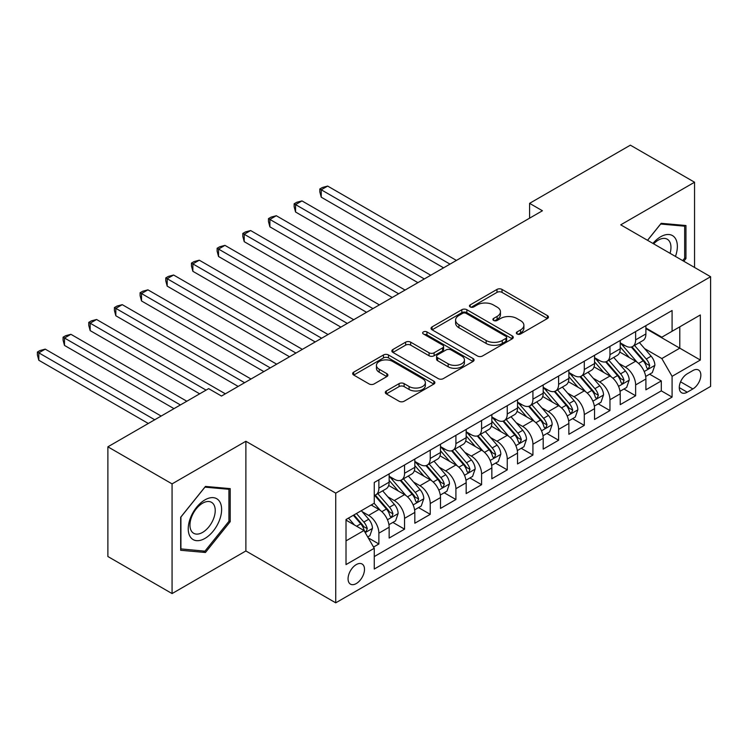 <?xml version="1.0" encoding="UTF-8"?>
<svg xmlns="http://www.w3.org/2000/svg" width="748" height="748" viewBox="0 0 748 748"><rect width="100%" height="100%" fill="white"/><g stroke="black" fill="none" stroke-linecap="round" stroke-linejoin="round"><path stroke-width="1.12" d="M517.083 333.982A2.496 1.44 0 0 0 520.608 333.982L547.386 318.526A3.562 2.057 0 0 0 548.434 317.068A3.562 2.057 0 0 0 547.386 315.609L502.02 289.42A3.562 2.057 0 0 0 496.981 289.42L470.212 304.885A2.496 1.44 0 0 0 469.473 305.904A2.496 1.44 0 0 0 470.212 306.923A2.496 1.44 0 0 0 473.736 306.923L477.196 304.922A11.407 6.582 0 0 1 493.334 304.922L497.111 307.101A11.407 6.582 0 0 1 500.449 311.757A11.407 6.582 0 0 1 497.111 316.413L493.643 318.414A2.496 1.44 0 0 0 492.913 319.433A2.496 1.44 0 0 0 493.643 320.453A2.496 1.44 0 0 0 497.177 320.453L500.636 318.452A11.407 6.582 0 0 1 516.765 318.452L520.552 320.63A11.407 6.582 0 0 1 523.89 325.286A11.407 6.582 0 0 1 520.552 329.943L517.083 331.944A2.496 1.44 0 0 0 516.354 332.963A2.496 1.44 0 0 0 517.083 333.982L517.083 331.944M356.282 583.562A11.622 6.704 120 0 0 363.874 573.323A11.622 6.704 120 0 0 362.097 564.02A11.622 6.704 120 0 0 356.282 564.59A11.622 6.704 120 0 0 348.69 574.829A11.622 6.704 120 0 0 350.475 584.141A11.622 6.704 120 0 0 356.282 583.562M386.351 390.98A3.562 2.057 0 0 0 385.304 392.438A3.562 2.057 0 0 0 386.351 393.897L399.077 401.237A3.562 2.057 0 0 0 404.116 401.237L433.849 384.07A3.562 2.057 0 0 0 434.897 382.611A3.562 2.057 0 0 0 433.849 381.162L388.493 354.973A3.562 2.057 0 0 0 383.453 354.973L353.711 372.139A3.562 2.057 0 0 0 352.663 373.598A3.562 2.057 0 0 0 353.711 375.047L369.082 383.93A3.562 2.057 0 0 0 374.122 383.93L386.856 376.581A3.562 2.057 0 0 0 387.894 375.122A3.562 2.057 0 0 0 386.856 373.663L379.227 369.269A9.537 5.507 0 0 1 376.44 365.37A9.537 5.507 0 0 1 382.322 360.293A9.537 5.507 0 0 1 392.709 361.48L422.573 378.722A9.537 5.507 0 0 1 425.369 382.611A9.537 5.507 0 0 1 419.478 387.698A9.537 5.507 0 0 1 409.091 386.51L404.116 383.631A3.562 2.057 0 0 0 399.077 383.631L386.351 390.98L386.351 393.897M245.877 441.264L172.068 483.881L107.88 446.818L107.88 556.512L172.068 593.575L245.877 550.958L335.74 602.832L335.74 493.138L245.877 441.264L245.877 550.958M694.555 267.457L694.555 182.222L620.737 224.839L710.6 276.723L335.74 493.138M694.555 182.222L630.368 145.168L529.593 203.344L529.593 218.173M107.88 446.818L208.655 388.633L221.492 396.047L542.431 210.758L529.593 203.344M477.448 355.992A3.562 2.057 0 0 0 482.497 355.992L512.23 338.816A3.562 2.057 0 0 0 513.278 337.367A3.562 2.057 0 0 0 512.23 335.908L466.864 309.719A3.562 2.057 0 0 0 461.825 309.719L432.092 326.885A3.562 2.057 0 0 0 431.044 328.344A3.562 2.057 0 0 0 432.092 329.803L477.448 355.992M424.387 334.524A2.496 1.44 0 0 1 426.921 334.87L426.921 331.906L473.045 358.535A3.562 2.057 0 0 1 474.082 359.994A3.562 2.057 0 0 1 473.045 361.443L443.302 378.619A3.562 2.057 0 0 1 438.263 378.619L392.896 352.42L392.896 349.512A3.562 2.057 0 0 0 391.859 350.971A3.562 2.057 0 0 0 392.896 352.42M392.896 349.512L405.631 342.163A3.562 2.057 0 0 1 410.671 342.163L429.062 352.785A3.562 2.057 0 0 0 434.102 352.785L442.545 347.914A3.562 2.057 0 0 0 443.592 346.455A3.562 2.057 0 0 0 442.545 345.006L423.396 333.945A2.496 1.44 0 0 1 422.667 332.925A2.496 1.44 0 0 1 424.2 331.598A2.496 1.44 0 0 1 426.921 331.906M373.551 547.059L378.881 543.983L368.222 537.84M362.163 511.66L368.605 515.381A14.521 8.387 60 0 1 378.881 533.165L389.147 527.237L389.147 538.055L404.556 529.163L392.868 522.422M387.838 496.831L394.28 500.552A14.521 8.387 60 0 1 404.556 518.345L414.822 512.417L414.822 523.235L430.231 514.344L418.543 507.593M413.513 482.011L419.955 485.733A14.521 8.387 60 0 1 430.231 503.516L440.497 497.588L440.497 508.416L455.906 499.514L444.219 492.773M439.188 467.182L445.63 470.903A14.521 8.387 60 0 1 455.906 488.696L466.172 482.769L466.172 493.587L481.581 484.695L469.894 477.953M464.863 452.362L471.305 456.084A14.521 8.387 60 0 1 481.581 473.877L491.847 467.939L491.847 478.767L507.256 469.875L495.569 463.124M490.538 437.543L496.981 441.264A14.521 8.387 60 0 1 507.256 459.048L517.523 453.12L517.523 463.938L532.931 455.046L521.244 448.304M516.214 422.714L522.656 426.435A14.521 8.387 60 0 1 532.931 444.228L543.198 438.3L543.198 449.118L558.606 440.226L546.919 433.475M541.889 407.894L548.331 411.615A14.521 8.387 60 0 1 558.606 429.399L568.873 423.471L568.873 434.298L584.282 425.397L572.594 418.656M567.564 393.065L574.006 396.795A14.521 8.387 60 0 1 584.282 414.579L594.548 408.651L594.548 419.469L609.957 410.577L598.269 403.836M593.239 378.245L599.681 381.966A14.521 8.387 60 0 1 609.957 399.759L620.223 393.822L620.223 404.649L635.632 395.757L635.632 384.93A14.521 8.387 -120 0 0 625.356 367.146L618.914 363.425M623.944 389.007L635.632 395.757M389.147 527.237A14.521 8.387 -120 0 0 378.881 509.444L371.176 505.003M414.822 512.417A14.521 8.387 -120 0 0 404.556 494.624L388.68 485.461M440.497 497.588A14.521 8.387 -120 0 0 430.231 479.805L414.355 470.632M466.172 482.769A14.521 8.387 -120 0 0 455.906 464.976L440.03 455.812M491.847 467.939A14.521 8.387 -120 0 0 481.581 450.156L465.705 440.983M517.523 453.12A14.521 8.387 -120 0 0 507.256 435.336L491.38 426.164M543.198 438.3A14.521 8.387 -120 0 0 532.931 420.507L517.055 411.344M568.873 423.471A14.521 8.387 -120 0 0 558.606 405.687L542.73 396.515M594.548 408.651A14.521 8.387 -120 0 0 584.282 390.858L568.396 381.695M620.223 393.822A14.521 8.387 -120 0 0 609.957 376.038L594.071 366.875M692.882 370.55L687.234 373.813A11.257 6.498 120 0 0 679.885 383.733A11.257 6.498 120 0 0 681.606 392.756A11.257 6.498 120 0 0 687.234 392.195L692.882 388.932A11.257 6.498 120 0 0 700.24 379.012A11.257 6.498 120 0 0 698.51 369.998A11.257 6.498 120 0 0 692.882 370.55M335.74 602.832L710.6 386.417L710.6 276.723M346.015 540.869L363.986 530.5L374.252 548.284L374.252 569.041L672.087 397.085L672.087 376.338L661.821 358.544L644.589 348.596M374.252 548.284L346.015 564.59L346.015 519.523L374.252 503.226L374.252 482.469L672.087 310.523L672.087 331.271L700.334 314.964L700.334 360.031L672.087 376.338M389.147 476.242L394.28 479.206A14.521 8.387 60 0 0 401.545 479.926L411.811 473.998A14.521 8.387 -120 0 0 414.822 467.35L414.822 459.048M414.822 461.423L419.955 464.386A14.521 8.387 60 0 0 427.22 465.106L437.486 459.179A14.521 8.387 -120 0 0 440.497 452.531L440.497 444.228M440.497 446.593L445.63 449.557A14.521 8.387 60 0 0 452.895 450.277L463.162 444.349A14.521 8.387 -120 0 0 466.172 437.702L466.172 429.399M466.172 431.774L471.305 434.738A14.521 8.387 60 0 0 478.57 435.458L488.837 429.53A14.521 8.387 -120 0 0 491.847 422.882L491.847 414.579M491.847 416.954L496.981 419.918A14.521 8.387 60 0 0 504.245 420.638L514.512 414.701A14.521 8.387 -120 0 0 517.523 408.053L517.523 399.759M517.523 402.125L522.656 405.089A14.521 8.387 60 0 0 529.921 405.809L540.187 399.881A14.521 8.387 -120 0 0 543.198 393.233L543.198 384.93M543.198 387.305L548.331 390.269A14.521 8.387 60 0 0 555.596 390.989L565.862 385.061A14.521 8.387 -120 0 0 568.873 378.413L568.873 370.11M568.873 372.476L574.006 375.449A14.521 8.387 60 0 0 581.271 376.16L591.537 370.232A14.521 8.387 -120 0 0 594.548 363.584L594.548 355.281M594.548 357.656L599.681 360.62A14.521 8.387 60 0 0 606.946 361.34L617.212 355.412A14.521 8.387 -120 0 0 620.223 348.764L620.223 340.462M374.252 556.587L661.307 390.858L661.307 380.928L645.898 389.82L645.898 379.002A14.521 8.387 -120 0 0 635.632 361.219L619.746 352.046M620.223 342.836L625.356 345.8A14.521 8.387 -120 0 0 632.621 346.52A14.521 8.387 -120 0 0 635.632 339.873L635.632 331.57M632.621 346.52L642.887 340.592A14.521 8.387 -120 0 0 645.898 333.935L645.898 325.642M378.881 479.805L378.881 488.098A14.521 8.387 60 0 1 375.87 494.755A14.521 8.387 60 0 1 374.252 495.335M375.87 494.755L386.136 488.818A14.521 8.387 -120 0 0 389.147 482.17L389.147 473.867M404.556 464.976L404.556 473.278A14.521 8.387 60 0 1 401.545 479.926M430.231 450.156L430.231 458.459A14.521 8.387 60 0 1 427.22 465.106M455.906 435.327L455.906 443.629A14.521 8.387 60 0 1 452.895 450.277M481.581 420.507L481.581 428.81A14.521 8.387 60 0 1 478.57 435.458M507.256 405.687L507.256 413.99A14.521 8.387 60 0 1 504.245 420.638M532.931 390.858L532.931 399.161A14.521 8.387 60 0 1 529.921 405.809M558.606 376.038L558.606 384.341A14.521 8.387 60 0 1 555.596 390.989M584.282 361.219L584.282 369.512A14.521 8.387 60 0 1 581.271 376.16M609.957 346.389L609.957 354.692A14.521 8.387 60 0 1 606.946 361.34M609.957 399.759L609.957 410.577M584.282 414.579L584.282 425.397M558.606 429.399L558.606 440.226M532.931 444.228L532.931 455.046M507.256 459.048L507.256 469.875M481.581 473.877L481.581 484.695M455.906 488.696L455.906 499.514M430.231 503.516L430.231 514.344M404.556 518.345L404.556 529.163M378.881 533.165L378.881 543.983M363.986 530.5L346.015 520.122M661.821 358.544L679.792 348.166L679.792 326.82L700.334 314.964M645.898 328.606L700.334 360.031M645.898 328.007L661.821 337.198L672.087 331.271M172.068 483.881L172.068 593.575M649.619 374.187L661.307 380.928M661.307 390.858L672.087 397.085M683.794 261.239L685.953 258.556L685.953 225.522L661.176 223.306L647.516 240.295M180.67 550.276L205.448 552.491L230.216 521.665L230.216 488.631L205.448 486.415L180.67 517.242L180.67 550.276M684.672 257.808L685.953 258.556M228.935 520.926L230.216 521.665M202.83 550.977L205.448 552.491M518.084 334.337L520.552 332.907A11.407 6.582 0 0 0 523.89 328.25L523.89 325.286M500.449 311.757L500.449 314.721A11.407 6.582 0 0 1 497.111 319.377L494.643 320.799M547.34 318.555L502.02 292.384A3.562 2.057 0 0 0 496.981 292.384L471.203 307.269M512.184 338.844L466.864 312.683A3.562 2.057 0 0 0 461.825 312.683L432.138 329.831M505.929 338.386A2.496 1.44 0 0 0 506.658 337.367A2.496 1.44 0 0 0 505.929 336.348L466.116 313.356A2.496 1.44 0 0 0 462.582 313.356L458.926 315.469A11.407 6.582 0 0 0 455.588 320.125A11.407 6.582 0 0 0 458.926 324.782L486.144 340.49A11.407 6.582 0 0 0 502.273 340.49L505.929 338.386L505.929 341.35A2.496 1.44 0 0 0 506.658 340.331L506.658 337.367M455.588 320.125L455.588 323.089A11.407 6.582 0 0 0 458.926 327.746L458.926 324.782M505.929 341.35L502.273 343.454A11.407 6.582 0 0 1 486.144 343.454L458.926 327.746M392.952 352.448L405.631 345.127L405.631 342.163M443.592 346.455L443.592 349.428A3.562 2.057 0 0 1 442.545 350.877L434.102 355.749A3.562 2.057 0 0 1 429.062 355.749L410.671 345.127A3.562 2.057 0 0 0 405.631 345.127M426.921 334.87L472.998 361.471M448.155 363.809A9.537 5.507 0 0 0 458.543 365.005A9.537 5.507 0 0 0 464.433 359.919A9.537 5.507 0 0 0 461.638 356.029L451.119 349.952A3.562 2.057 0 0 0 446.079 349.952L437.636 354.823A3.562 2.057 0 0 0 436.589 356.282A3.562 2.057 0 0 0 437.636 357.731L448.155 363.809L448.155 366.772A9.537 5.507 0 0 0 458.543 367.969A9.537 5.507 0 0 0 464.433 362.883L464.433 359.919M436.589 356.282L436.589 359.246A3.562 2.057 0 0 0 437.636 360.704L437.636 357.731M448.155 366.772L437.636 360.704M425.369 382.611L425.369 385.585A9.537 5.507 0 0 1 419.478 390.662A9.537 5.507 0 0 1 409.091 389.474L404.116 386.594A3.562 2.057 0 0 0 399.077 386.594L386.398 393.916M376.44 365.37L376.44 368.343A9.537 5.507 0 0 0 379.227 372.233L379.227 369.269M386.8 376.609L379.227 372.233M433.803 384.098L388.493 357.937A3.562 2.057 0 0 0 383.453 357.937L353.757 375.075M645.683 376.459L652.321 372.626L654.883 365.22A9.621 5.554 -120 0 0 651.134 356.179L639.409 342.603M637.053 362.154L623.14 346.044A27.779 16.035 -120 0 0 620.223 342.995M629.423 357.638L621.644 348.624A23.057 13.314 -120 0 0 620.223 347.072M456.42 260.416L327.652 186.074L321.238 189.786L321.238 197.192L443.583 267.831M631.312 347.044L643.177 360.779A9.621 5.554 60 0 1 646.609 367.408L647.31 368.549L648.61 368.362L649.685 365.622A9.621 5.554 -120 0 0 646.263 359.003L634.528 345.417M632.013 346.82L644.757 361.574A4.899 2.833 60 0 1 645.991 363.491L649.685 365.622M321.238 197.192L319.826 191.937L319.826 188.964L449.997 264.119M319.826 188.964L322.397 187.486L327.652 186.074M675.453 256.433A23.599 13.623 120 0 0 660.662 236.77A23.599 13.623 120 0 0 652.929 243.427M670.058 253.32A17.868 10.313 120 0 0 667.253 239.22A17.868 10.313 120 0 0 658.324 240.099A17.868 10.313 120 0 0 653.649 243.839M647.562 240.332L660.662 224.035L684.672 226.177L684.672 258.191L682.709 260.622M683.074 225.26L684.672 226.177M219.379 520.449A23.599 13.623 120 0 0 213.274 497.654A23.599 13.623 120 0 0 190.478 517.868A23.599 13.623 120 0 0 196.584 540.664A23.599 13.623 120 0 0 219.379 520.449M213.535 518.785A17.868 10.313 120 0 0 211.525 502.329A17.868 10.313 120 0 0 191.647 516.831A17.868 10.313 120 0 0 193.657 533.277A17.868 10.313 120 0 0 213.535 518.785M180.923 549.023L180.923 517.018L204.933 487.154L228.935 489.295L228.935 521.3L204.933 551.164L180.67 548.873M227.345 488.379L228.935 489.295M620.008 391.279L626.646 387.455L629.208 380.04A9.621 5.554 -120 0 0 625.459 371.008L613.734 357.422M611.378 376.973L597.465 360.873A27.779 16.035 -120 0 0 594.548 357.815M603.748 372.457L595.969 363.444A23.057 13.314 -120 0 0 594.548 361.901M430.745 275.236L301.977 200.903L295.563 204.606L295.563 212.021L417.908 282.651M605.637 361.864L617.502 375.599A9.621 5.554 60 0 1 620.934 382.228L621.635 383.369L622.934 383.191L624.019 380.452A9.621 5.554 -120 0 0 620.588 373.822L608.853 360.237M606.338 361.639L619.082 376.403A4.899 2.833 60 0 1 620.316 378.32L624.019 380.452M295.563 212.021L294.151 206.757L294.151 203.793L424.322 278.948M294.151 203.793L296.722 202.306L301.977 200.903M594.333 406.108L600.971 402.274L603.533 394.86A9.621 5.554 -120 0 0 599.784 385.828L588.059 372.252M585.703 391.802L571.79 375.692A27.779 16.035 -120 0 0 568.873 372.635M578.073 387.277L570.294 378.273A23.057 13.314 -120 0 0 568.873 376.721M405.07 290.065L276.302 215.723L269.888 219.426L269.888 226.84L392.233 297.47M579.962 376.683L591.827 390.428A9.621 5.554 60 0 1 595.258 397.057L595.96 398.198L597.259 398.011L598.344 395.271A9.621 5.554 -120 0 0 594.912 388.642L583.178 375.066M580.663 376.459L593.407 391.223A4.899 2.833 60 0 1 594.641 393.139L598.344 395.271M269.888 226.84L268.476 221.576L268.476 218.612L398.647 293.768M268.476 218.612L271.047 217.135L276.302 215.723M568.658 420.928L575.296 417.104L577.858 409.689A9.621 5.554 -120 0 0 574.109 400.657L562.384 387.071M560.028 406.622L546.115 390.512A27.779 16.035 -120 0 0 543.198 387.464M552.398 402.106L544.619 393.093A23.057 13.314 -120 0 0 543.198 391.55M379.395 304.885L250.627 230.543L244.213 234.255L244.213 241.669L366.557 312.299M554.287 391.513L566.152 405.248A9.621 5.554 60 0 1 569.583 411.877L570.285 413.018L571.584 412.831L572.669 410.1A9.621 5.554 -120 0 0 569.237 403.471L557.503 389.886M554.988 391.288L567.732 406.042A4.899 2.833 60 0 1 568.966 407.969L572.669 410.1M244.213 241.669L242.801 236.405L242.801 233.441L372.971 308.587M242.801 233.441L245.372 231.955L250.627 230.543M542.983 435.757L549.621 431.923L552.183 424.509A9.621 5.554 -120 0 0 548.434 415.477L536.709 401.891M534.353 421.451L520.44 405.341A27.779 16.035 -120 0 0 517.523 402.284M526.723 416.926L518.944 407.922A23.057 13.314 -120 0 0 517.523 406.37M353.72 319.714L224.952 245.372L218.538 249.075L218.538 256.489L340.882 327.119M528.612 406.332L540.477 420.067A9.621 5.554 60 0 1 543.908 426.697L544.609 427.837L545.909 427.66L546.994 424.92A9.621 5.554 -120 0 0 543.562 418.291L531.828 404.715M529.313 406.108L542.057 420.872A4.899 2.833 60 0 1 543.291 422.788L546.994 424.92M218.538 256.489L217.126 251.225L217.126 248.261L347.296 323.416M217.126 248.261L219.697 246.775L224.952 245.372M517.307 450.577L523.946 446.743L526.508 439.338A9.621 5.554 -120 0 0 522.759 430.296L511.034 416.72M508.677 436.271L494.765 420.161A27.779 16.035 -120 0 0 491.847 417.113M501.048 431.755L493.269 422.742A23.057 13.314 -120 0 0 491.847 421.189M328.045 334.534L199.286 260.192L192.862 263.904L192.862 271.309L315.207 341.948M502.937 421.152L514.802 434.897A9.621 5.554 60 0 1 518.233 441.526L518.934 442.666L520.234 442.479L521.319 439.74A9.621 5.554 -120 0 0 517.887 433.12L506.153 419.535M503.638 420.928L516.382 435.691A4.899 2.833 60 0 1 517.616 437.608L521.319 439.74M192.862 271.309L191.451 266.045L191.451 263.081L321.621 338.236M191.451 263.081L194.022 261.604L199.286 260.192M491.632 465.396L498.271 461.572L500.833 454.158A9.621 5.554 -120 0 0 497.083 445.125L485.359 431.54M483.002 451.091L469.09 434.99A27.779 16.035 -120 0 0 466.172 431.933M475.373 446.575L467.594 437.561A23.057 13.314 -120 0 0 466.172 436.019M302.37 349.353L173.611 275.021L167.187 278.724L167.187 286.138L289.532 356.768M477.261 435.981L489.127 449.716A9.621 5.554 60 0 1 492.558 456.345L493.259 457.486L494.559 457.299L495.644 454.569A9.621 5.554 -120 0 0 492.212 447.94L480.478 434.354M477.963 435.757L490.707 450.52A4.899 2.833 60 0 1 491.941 452.437L495.644 454.569M167.187 286.138L165.776 280.874L165.776 277.91L295.946 353.065M165.776 277.91L168.347 276.423L173.611 275.021M465.957 480.225L472.596 476.392L475.158 468.977A9.621 5.554 -120 0 0 471.408 459.945L459.683 446.36M457.327 465.92L443.414 449.81A27.779 16.035 -120 0 0 440.497 446.752M449.698 461.394L441.918 452.39A23.057 13.314 -120 0 0 440.497 450.838M276.695 364.183L147.936 289.841L141.512 293.543L141.512 300.958L263.857 371.588M451.586 450.801L463.451 464.545A9.621 5.554 60 0 1 466.883 471.165L467.584 472.306L468.884 472.128L469.968 469.389A9.621 5.554 -120 0 0 466.537 462.76L454.803 449.183M452.288 450.577L465.032 465.34A4.899 2.833 60 0 1 466.266 467.257L469.968 469.389M141.512 300.958L140.1 295.694L140.1 292.73L270.271 367.885M140.1 292.73L142.672 291.252L147.936 289.841M440.282 495.045L446.921 491.212L449.483 483.806A9.621 5.554 -120 0 0 445.733 474.765L434.008 461.189M431.652 480.74L417.739 464.63A27.779 16.035 -120 0 0 414.822 461.581M424.023 476.224L416.243 467.21A23.057 13.314 -120 0 0 414.822 465.658M251.019 379.002L122.261 304.66L115.837 308.372L115.837 315.778L238.182 386.417M425.911 465.63L437.776 479.365A9.621 5.554 60 0 1 441.208 485.994L441.909 487.135L443.209 486.948L444.293 484.218A9.621 5.554 -120 0 0 440.862 477.589L429.128 464.003M426.612 465.406L439.356 480.16A4.899 2.833 60 0 1 440.591 482.077L444.293 484.218M115.837 315.778L114.425 310.523L114.425 307.559L244.596 382.705M114.425 307.559L116.997 306.072L122.261 304.66M414.607 509.874L421.246 506.041L423.807 498.626A9.621 5.554 -120 0 0 420.058 489.594L408.333 476.009M405.977 495.569L392.064 479.459A27.779 16.035 -120 0 0 389.147 476.401M398.347 491.043L390.568 482.039A23.057 13.314 -120 0 0 389.147 480.487M225.344 393.822L96.585 319.49L90.162 323.192L90.162 330.607L199.669 393.822M400.236 480.45L412.101 494.185A9.621 5.554 60 0 1 415.533 500.814L416.234 501.955L417.534 501.777L418.618 499.038A9.621 5.554 -120 0 0 415.187 492.408L403.453 478.823M400.937 480.225L413.681 494.989A4.899 2.833 60 0 1 414.916 496.906L418.618 499.038M90.162 330.607L88.75 325.343L88.75 322.379L206.083 390.119M88.75 322.379L91.321 320.892L96.585 319.49M388.932 524.694L395.57 520.86L398.132 513.446A9.621 5.554 -120 0 0 394.383 504.414L382.658 490.838M380.302 510.388L374.159 503.273M372.672 505.863L371.681 504.713M186.832 401.237L70.91 334.309L64.487 338.021L64.487 345.426L173.994 408.651M374.561 495.27L386.426 509.014A9.621 5.554 60 0 1 389.858 515.643L390.559 516.784L391.859 516.597L392.943 513.857A9.621 5.554 -120 0 0 389.512 507.228L377.777 493.652M375.262 495.045L388.006 509.809A4.899 2.833 60 0 1 389.241 511.726L392.943 513.857M64.487 345.426L63.075 340.162L63.075 337.198L180.408 404.939M63.075 337.198L65.646 335.721L70.91 334.309M367.707 536.942L369.895 535.69L372.457 528.275A9.621 5.554 -120 0 0 368.708 519.243L361.321 510.688M354.43 524.984L348.484 518.102M346.997 520.692L346.015 519.551M161.157 416.066L45.235 349.138L38.812 352.841L38.812 360.256L148.319 423.471M353.365 515.288L360.751 523.834A9.621 5.554 60 0 1 364.183 530.463L364.884 531.604L366.183 531.417L367.268 528.686A9.621 5.554 -120 0 0 363.837 522.057L356.45 513.502M353.963 514.942L362.331 524.638A4.899 2.833 60 0 1 363.565 526.555L367.268 528.686M38.812 360.256L37.4 354.991L37.4 352.028L154.733 419.768M37.4 352.028L39.971 350.541L45.235 349.138M368.605 515.381L378.881 509.444M394.28 500.552L404.556 494.624M419.955 485.733L430.231 479.805M445.63 470.903L455.906 464.976M471.305 456.084L481.581 450.156M496.981 441.264L507.256 435.336M522.656 426.435L532.931 420.507M548.331 411.615L558.606 405.687M574.006 396.795L584.282 390.858M599.681 381.966L609.957 376.038M625.356 367.146L635.632 361.219M635.632 339.873L645.898 333.935M378.881 488.098L389.147 482.17M404.556 473.278L414.822 467.35M430.231 458.459L440.497 452.531M455.906 443.629L466.172 437.702M481.581 428.81L491.847 422.882M507.256 413.99L517.523 408.053M532.931 399.161L543.198 393.233M558.606 384.341L568.873 378.413M584.282 369.512L594.548 363.584M609.957 354.692L620.223 348.764M635.632 384.93L645.898 379.002M680.568 381.826L692.882 388.932M679.278 387.604L687.234 392.195M520.552 332.907L520.552 329.943M493.643 320.453L493.643 318.414M497.111 319.377L497.111 316.413M470.212 306.923L470.212 304.885M496.981 292.384L496.981 289.42M502.02 292.384L502.02 289.42M547.386 318.526L547.386 315.609M432.092 329.803L432.092 326.885M461.825 312.683L461.825 309.719M466.864 312.683L466.864 309.719M512.23 338.816L512.23 335.908M486.144 343.454L486.144 340.49M502.273 343.454L502.273 340.49M410.671 345.127L410.671 342.163M429.062 355.749L429.062 352.785M434.102 355.749L434.102 352.785M442.545 350.877L442.545 347.914M473.045 361.443L473.045 358.535M399.077 386.594L399.077 383.631M404.116 386.594L404.116 383.631M409.091 389.474L409.091 386.51M386.856 376.581L386.856 373.663M353.711 375.047L353.711 372.139M383.453 357.937L383.453 354.973M388.493 357.937L388.493 354.973M433.849 384.07L433.849 381.162M644.215 371.522L654.818 365.407M623.14 346.044L624.468 345.286M646.263 359.003L651.134 356.179M638.586 363.425L643.177 360.779M618.54 386.351L629.143 380.227M597.465 360.873L598.793 360.106M620.588 373.822L625.459 371.008M612.911 378.254L617.502 375.599M592.865 401.171L603.468 395.047M571.79 375.692L573.118 374.926M594.912 388.642L599.784 385.828M587.236 393.074L591.827 390.428M567.19 416L577.793 409.876M546.115 390.512L547.442 389.755M569.237 403.471L574.109 400.657M561.561 407.894L566.152 405.248M541.515 430.82L552.118 424.696M520.44 405.341L521.767 404.575M543.562 418.291L548.434 415.477M535.886 422.723L540.477 420.067M515.84 445.64L526.442 439.515M494.765 420.161L496.092 419.404M517.887 433.12L522.759 430.296M510.211 437.543L514.802 434.897M490.164 460.469L500.767 454.345M469.09 434.99L470.417 434.223M492.212 447.94L497.083 445.125M484.536 452.372L489.127 449.716M464.489 475.289L475.092 469.164M443.414 449.81L444.742 449.043M466.537 462.76L471.408 459.945M458.861 467.191L463.451 464.545M438.814 490.108L449.417 483.993M417.739 464.63L419.067 463.872M440.862 477.589L445.733 474.765M433.186 482.011L437.776 479.365M413.139 504.937L423.742 498.813M392.064 479.459L393.392 478.692M415.187 492.408L420.058 489.594M407.51 496.84L412.101 494.185M387.464 519.757L398.067 513.633M389.512 507.228L394.383 504.414M381.835 511.66L386.426 509.014M365.211 532.613L372.392 528.462M363.837 522.057L368.708 519.243M356.6 526.237L360.751 523.834"/></g></svg>

